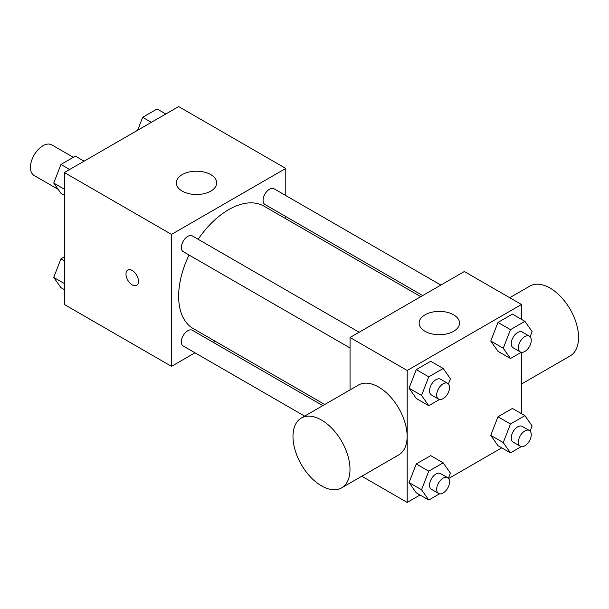 <?xml version="1.0" encoding="UTF-8"?>
<svg xmlns="http://www.w3.org/2000/svg" width="609" height="609" viewBox="0 0 609 609"><rect width="100%" height="100%" fill="white"/><g stroke="black" fill="none" stroke-linecap="round" stroke-linejoin="round"><path stroke-width="0.91" d="M73.339 157.312L51.788 144.873A17.676 10.208 120 0 0 38.169 149.608A17.676 10.208 120 0 0 30.45 167.391A17.676 10.208 120 0 0 34.112 175.483L58.16 189.369M194.987 352.801L171.51 366.352L64.371 304.5L64.371 172.545L178.65 106.575L285.781 168.427L285.781 195.535M215.076 341.2L213.165 342.304M189.041 255.019A70.705 40.818 120 0 0 178.65 296.256A70.705 40.818 120 0 0 193.289 328.616L324.742 404.513M420.766 296.667L263.994 206.154A70.705 40.818 120 0 0 198.131 239.276M285.781 216.53L285.781 218.738M171.51 366.352L171.51 234.396L285.781 168.427M440.855 285.065L274.042 188.76A9.089 5.245 120 0 0 267.039 191.196A9.089 5.245 120 0 0 263.065 200.338A9.089 5.245 120 0 0 264.953 204.502L422.676 295.563M322.831 405.617L192.337 330.276A9.089 5.245 120 0 0 185.334 332.712A9.089 5.245 120 0 0 181.36 341.862A9.089 5.245 120 0 0 183.248 346.019L304.645 416.114M350.061 347.983L183.248 251.677A9.089 5.245 -60 0 1 183.248 241.179A9.089 5.245 -60 0 1 192.337 235.927L359.15 332.24M171.51 234.396L64.371 172.545M182.22 191.104A20.204 11.662 180 0 1 176.305 182.86A20.204 11.662 180 0 1 196.501 171.198A20.204 11.662 180 0 1 216.705 182.86A20.204 11.662 180 0 1 204.236 193.632A20.204 11.662 180 0 1 182.22 191.104M138.471 281.305A8.838 5.1 60 0 1 136.644 285.355A8.838 5.1 60 0 1 127.806 280.247A8.838 5.1 60 0 1 127.806 270.046A8.838 5.1 60 0 1 134.619 272.413A8.838 5.1 60 0 1 138.471 281.305M136.644 285.347A8.838 5.1 60 0 1 127.814 280.247A8.838 5.1 60 0 1 127.806 270.038M350.061 389.889L350.061 337.485L464.332 271.515L521.471 304.5L521.471 319.344M501.755 447.836L448.605 478.522M420.05 495.003L407.2 502.425L361.815 476.223M497.972 351.302L490.755 341.032L497.972 322.435L512.405 314.107L497.972 322.435L490.755 341.032L497.972 351.302L510.471 358.518L503.255 348.249L510.471 329.652L524.905 321.324L532.114 331.585L530.112 336.762M416.267 492.818L409.05 482.556L416.267 463.959L430.7 455.623L416.267 463.959L409.05 482.556L416.267 492.818L428.766 500.035L421.55 489.773L428.766 471.176L443.192 462.84L450.409 473.109L448.407 478.286M521.471 352.314L521.471 413.686M407.2 502.425L407.2 370.478L521.471 304.5M497.972 445.651L490.755 435.382L497.972 416.784L512.405 408.449L497.972 416.784L490.755 435.382L497.972 445.651L510.471 452.868L503.255 442.598L510.471 424.001L524.905 415.665L532.114 425.935L530.112 431.111M416.267 398.476L409.05 388.207L416.267 369.61L430.7 361.274L416.267 369.61L409.05 388.207L416.267 398.476L428.766 405.693L421.55 395.424L428.766 376.826L443.192 368.491L450.409 378.76L448.407 383.936M407.2 370.478L350.061 337.485M425.052 331.304A20.204 11.662 180 0 1 419.137 323.052A20.204 11.662 180 0 1 439.333 311.389A20.204 11.662 180 0 1 459.536 323.052A20.204 11.662 180 0 1 447.067 333.831A20.204 11.662 180 0 1 425.052 331.304M301.333 418.025L358.465 385.04A40.323 23.279 60 0 1 389.539 395.842A40.323 23.279 60 0 1 407.139 436.417A40.323 23.279 60 0 1 398.788 454.877L341.649 487.862A40.323 23.279 60 0 1 301.333 464.583A40.323 23.279 60 0 1 301.333 418.025A40.323 23.279 60 0 1 332.4 428.827A40.323 23.279 60 0 1 350 469.402A40.323 23.279 60 0 1 341.649 487.862M521.471 384.043L570.199 355.915A40.323 23.279 -120 0 0 570.199 309.357A40.323 23.279 -120 0 0 529.876 286.078L509.718 297.717M439.569 399.451L428.766 405.693M447.668 383.343L440.528 379.217A9.089 5.245 120 0 0 433.517 381.653A9.089 5.245 120 0 0 429.551 390.803A9.089 5.245 120 0 0 431.431 394.967L438.579 399.085A9.089 5.245 120 0 0 447.668 393.84A9.089 5.245 120 0 0 447.668 383.343A9.089 5.245 120 0 0 440.665 385.779A9.089 5.245 120 0 0 436.691 394.929A9.089 5.245 120 0 0 438.579 399.085M421.55 395.424L409.05 388.207M428.766 376.826L416.267 369.61M443.192 368.491L430.7 361.274M521.274 352.284L510.471 358.518M529.373 336.168L522.233 332.05A9.089 5.245 120 0 0 515.222 334.486A9.089 5.245 120 0 0 511.255 343.628A9.089 5.245 120 0 0 513.143 347.792L520.284 351.918A9.089 5.245 120 0 0 529.373 346.666A9.089 5.245 120 0 0 529.373 336.168A9.089 5.245 120 0 0 522.37 338.604A9.089 5.245 120 0 0 518.396 347.754A9.089 5.245 120 0 0 520.284 351.918M503.255 348.249L490.755 341.032M510.471 329.652L497.972 322.435M524.905 321.324L512.405 314.107M439.569 493.8L428.766 500.035M447.668 477.692L440.528 473.566A9.089 5.245 120 0 0 433.517 476.002A9.089 5.245 120 0 0 429.551 485.152A9.089 5.245 120 0 0 431.431 489.309L438.579 493.435A9.089 5.245 120 0 0 447.668 488.19A9.089 5.245 120 0 0 447.668 477.692A9.089 5.245 120 0 0 440.665 480.128A9.089 5.245 120 0 0 436.691 489.271A9.089 5.245 120 0 0 438.579 493.435M421.55 489.773L409.05 482.556M428.766 471.176L416.267 463.959M443.192 462.84L430.7 455.623M521.274 446.625L510.471 452.868M529.373 430.517L522.233 426.391A9.089 5.245 120 0 0 515.222 428.827A9.089 5.245 120 0 0 511.255 437.978A9.089 5.245 120 0 0 513.143 442.142L520.284 446.26A9.089 5.245 120 0 0 529.373 441.015A9.089 5.245 120 0 0 529.373 430.517A9.089 5.245 120 0 0 522.37 432.953A9.089 5.245 120 0 0 518.396 442.104A9.089 5.245 120 0 0 520.284 446.26M503.255 442.598L490.755 435.382M510.471 424.001L497.972 416.784M524.905 415.665L512.405 408.449M64.371 195.314L60.946 193.335L53.729 183.065L60.946 164.468L75.379 156.132L84.088 161.164M64.371 189.216L53.729 183.065M69.654 169.5L60.946 164.468M137.619 130.257L142.651 117.293L157.084 108.965L165.793 113.997M151.367 122.325L142.651 117.293M64.371 289.656L60.946 287.676L53.729 277.415L60.946 258.817L64.371 256.831M64.371 283.558L53.729 277.415M64.371 260.797L60.946 258.817"/></g></svg>
